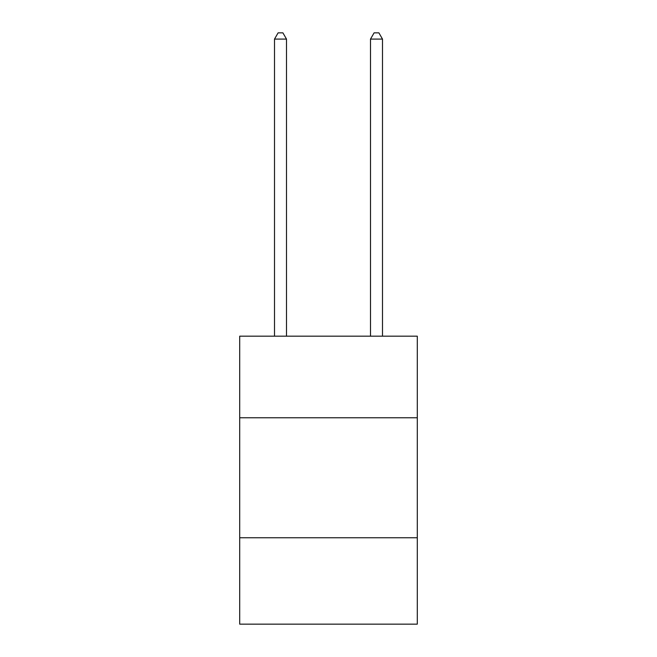 <?xml version="1.0" encoding="UTF-8"?>
<svg xmlns="http://www.w3.org/2000/svg" width="657" height="657" viewBox="0 0 657 657"><rect width="100%" height="100%" fill="white"/><g stroke="black" fill="none" stroke-linecap="round" stroke-linejoin="round"><path stroke-width="0.99" d="M417.294 417.77L417.294 336.179L239.706 336.179L239.706 417.77L417.294 417.77L417.294 624.15L239.706 624.15L239.706 417.77M417.294 537.763L239.706 537.763M286.501 336.179L286.501 39.092L274.503 39.092L274.503 336.179M274.503 39.092L278.108 32.85L282.904 32.85L286.501 39.092M382.497 336.179L382.497 39.092L370.499 39.092L370.499 336.179M370.499 39.092L374.096 32.85L378.892 32.85L382.497 39.092"/></g></svg>
